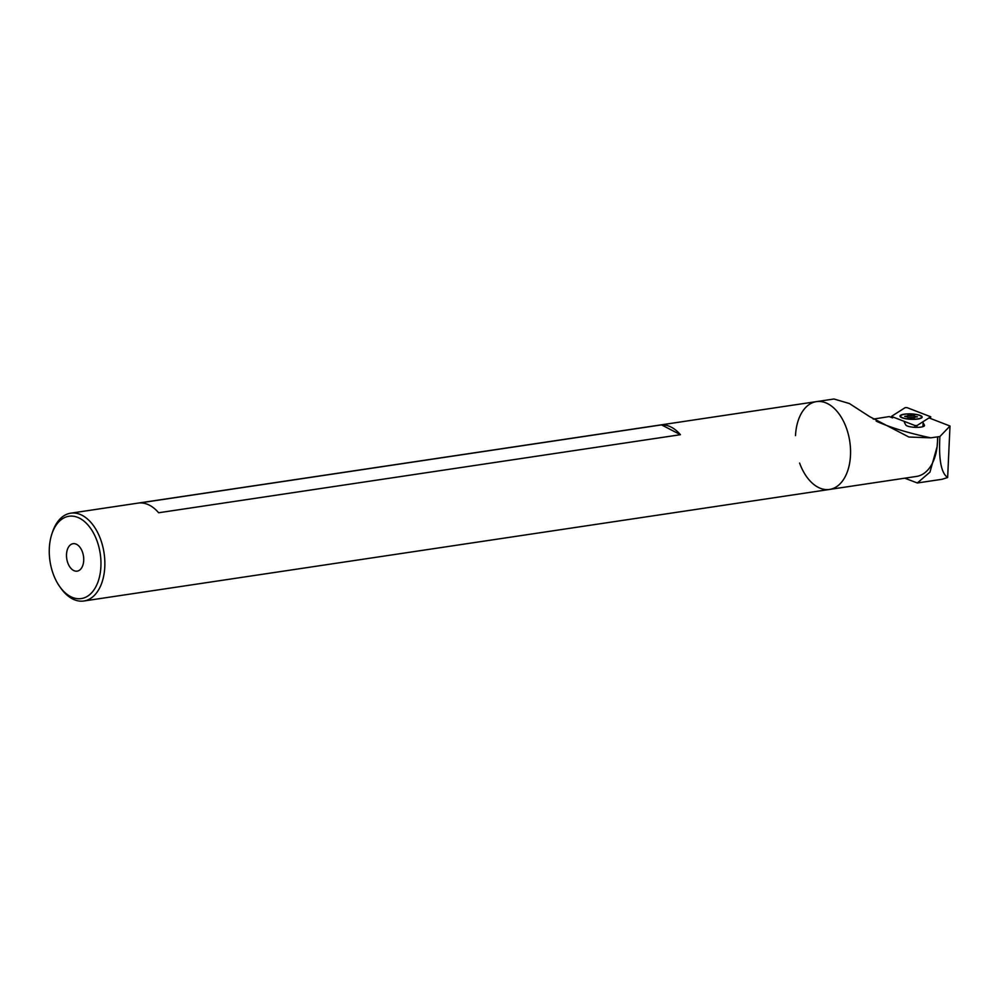 <?xml version="1.0" encoding="UTF-8"?>
<svg xmlns="http://www.w3.org/2000/svg" width="1000" height="1000" viewBox="0 0 1000 1000"><rect width="100%" height="100%" fill="white"/><g stroke="black" fill="none" stroke-linecap="round" stroke-linejoin="round"><path stroke-width="1.5" d="M51.85 534.05L52.475 532.163A44.387 27.088 81.5 0 1 70.713 513.188A44.387 27.088 81.5 0 1 104.075 553.088A44.387 27.088 81.5 0 1 83.85 601A44.387 27.088 81.5 0 1 72.45 598.862A44.387 27.088 81.5 0 1 60.85 588.188L59.7 586.575A41.612 25.387 81.5 0 1 51.85 534.05A41.612 25.387 81.5 0 1 84.213 521.325A41.612 25.387 81.5 0 1 100.05 574.175A41.612 25.387 81.5 0 1 70.588 596.575A41.612 25.387 81.5 0 1 59.7 586.575M795.5 435.613A44.387 27.088 81.5 0 1 795.938 430.675A44.387 27.088 81.5 0 1 816.425 401.625A44.387 27.088 81.5 0 1 849.775 441.525A44.387 27.088 81.5 0 1 829.562 489.438A44.387 27.088 81.5 0 1 799.6 463.062M139.762 502.938L661.538 424.888A44.387 27.088 81.5 0 1 680.438 434.7L158.663 512.762A44.387 27.088 -98.5 0 0 139.762 502.938M66.625 553.013A13.875 8.462 -98.5 0 0 77.162 571.138A13.875 8.462 -98.5 0 0 83.488 556.163A13.875 8.462 -98.5 0 0 73.062 543.7A13.875 8.462 -98.5 0 0 66.625 553.013M661.538 424.888L680.438 434.7M928.988 417.9L950 426.025L939.9 436.538L930.763 437.837L908.863 437.025L869.638 416.625L849.4 403.537L833.962 399L816.425 401.625A44.387 27.088 81.5 0 1 838.612 413.325A44.387 27.088 81.5 0 1 850.125 459.825A44.387 27.088 81.5 0 1 829.562 489.438L916.525 476.425A44.387 27.088 81.5 0 0 937.113 446.625L929.975 472.1L917.337 482.975L904.75 478.188M873.213 419.113L889.175 416.587L892.6 417.9M937.5 436.825A44.387 27.088 81.5 0 1 937.113 446.625L937.825 436.85M924.4 425.8L924.425 425.125A9.438 2.288 -177.4 0 1 924.513 425.475A9.438 2.288 -177.4 0 1 915.688 427.362A9.438 2.288 -177.4 0 1 905.763 424.95L904.425 422.537M924.425 425.125L923.088 422.713L922.913 426.662M939.9 436.538C938.6 459.5 941.188 473.162 947.65 477.525L942.1 479.275L917.337 482.987M947.65 477.525L950 426.025M891.525 417.488L891.425 416.413L915.05 425.55L914.9 427.325M930.425 418.462L930.738 416.788L907.1 407.65L905.163 407.638L891.425 416.413M915.05 425.55L916.988 425.562L930.738 416.788M907.35 418.988A11.1 2.7 2.6 0 0 922.163 417.113A11.1 2.7 2.6 0 0 911.2 413.9A11.1 2.7 2.6 0 0 899.987 416.087A11.1 2.7 2.6 0 0 907.35 418.988M920.1 415.662A10.537 2.562 -177.4 0 1 921.612 417.088A10.537 2.562 -177.4 0 1 910.962 419.162A10.537 2.562 -177.4 0 1 900.55 416.112A10.537 2.562 -177.4 0 1 908.312 414A10.537 2.562 -177.4 0 1 920.1 415.662M906.85 416.087A4.438 1.075 -177.4 0 1 907.7 415.75L910.113 415.5A4.438 1.075 -177.4 0 1 911.875 415.575L914.35 416.012A4.438 1.075 -177.4 0 1 915.25 416.413L917.45 416.85L915.312 417.113A4.438 1.075 -177.4 0 1 914.45 417.45L912.038 417.7A4.438 1.075 -177.4 0 1 910.275 417.625L907.812 417.188A4.438 1.075 -177.4 0 1 906.9 416.788L904.712 416.35L906.85 416.087L906.812 416.763M907.638 417.137L907.7 415.75M911.775 417.7L911.875 415.575M910.025 417.65L910.113 415.5M914.25 418.075L914.35 416.012M915.225 417.163L915.25 416.413M930.763 437.837A188.663 45.875 -177.4 0 1 876.188 421.15M916.988 425.562L916.825 427.375M913.763 418L913.888 415.363M914.188 418.075L914.3 415.438M907.95 417.812L908.062 415.138M83.85 601L829.562 489.438M70.713 513.188L816.425 401.625M900.55 416.112L900.512 416.962M921.612 417.088L921.575 417.925"/></g></svg>
